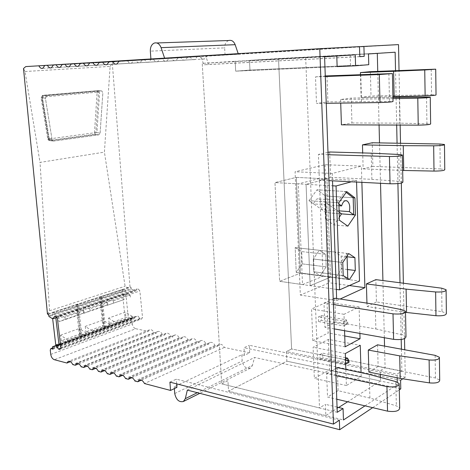 <?xml version="1.0" encoding="UTF-8"?>
<svg xmlns="http://www.w3.org/2000/svg" width="470" height="470" viewBox="0 0 470 470"><rect width="100%" height="100%" fill="white"/><g stroke="black" fill="none" stroke-linecap="round" stroke-linejoin="round"><path stroke-width="0.35" stroke-dasharray="2.35 1.76" d="M49.391 140.536L53.686 141.082L49.797 140.577L48.851 139.19L42.147 97.872L42.711 95.88L43.598 95.434L98.13 90.675L98.606 90.745L99.587 92.719L96.908 132.663L100.122 133.028L98.806 134.831L53.686 141.082L53.022 140.988L52.076 139.602L45.402 98.142L46.853 95.698L101.373 90.904L101.849 90.974L102.83 92.954L100.122 133.028L98.806 134.831L53.686 141.082L53.022 140.988L52.076 139.602L45.402 98.142L46.853 95.698L101.373 90.904L101.849 90.974L102.83 92.954L100.122 133.028L95.839 132.54L94.523 134.332L49.391 140.536L48.727 140.442L47.776 139.055L41.066 97.784L42.517 95.351L97.531 90.669L98.512 92.637L95.839 132.54M25.022 71.505L110.098 66.405L104.41 152.127L40.009 162.414L25.022 71.505L23.5 68.52M44.844 65.453L127.675 60.936L114.621 61.723L112.312 63.491L130.031 287.105L129.144 287.264C127.446 287.722 126.095 287.382 125.09 286.236L104.41 152.127M110.098 66.405L112.312 63.491M47.47 314.148L49.567 310.746L40.009 162.414M176.914 387.397L174.247 386.704L241.821 354.75L244.418 355.308L249.67 352.811L249.264 345.28L405.287 377.204L404.729 349.78M404.5 338.659L403.372 283.21M401.333 183.1L400.516 143.285M400.146 125.073L399.582 97.237M399.565 96.573L399.036 70.529M249.67 352.811L224.319 347.453L223.967 346.772C222.48 344.575 220.847 343.834 219.067 344.557L217.786 346.073L214.99 345.479L214.643 344.81C213.186 342.642 211.588 341.907 209.843 342.606L208.568 344.122L205.819 343.541L205.478 342.877C204.05 340.738 202.482 340.01 200.778 340.691L199.509 342.207L196.807 341.637L196.466 340.979C195.068 338.87 193.534 338.147 191.866 338.805L190.603 340.327L187.947 339.763L187.612 339.111C186.243 337.031 184.739 336.314 183.1 336.955L181.843 338.476L179.234 337.924L178.905 337.272C177.56 335.228 176.086 334.511 174.482 335.134L173.236 336.655L170.663 336.115L170.34 335.468C169.024 333.447 167.579 332.742 166.004 333.348L164.764 334.863L162.238 334.335L161.915 333.694C160.623 331.703 159.207 330.998 157.667 331.585L156.434 333.107L153.949 332.578L153.631 331.949C152.362 329.981 150.976 329.282 149.466 329.852L148.238 331.373L135.748 328.736L54.332 359.703M50.754 354.409L132.311 323.989C132.74 326.527 133.885 328.107 135.748 328.736M132.311 323.989L131.911 320.111L50.249 350.179M52.446 348.147L132.475 318.678L131.911 320.111M132.975 318.607L134.22 318.801L134.073 317.379L52.346 347.277M60.401 343.881L134.308 316.88L134.073 317.379M134.308 316.88L138.057 316.128L140.084 318.842L141.452 319.054L142.545 317.532L139.872 290.971L138.427 289.068L137.052 288.891L135.513 291.124L131.477 289.25L48.98 316.533M48.616 315.887L131.136 288.668L131.477 289.25M131.136 288.668L130.989 287.229L130.031 287.105M127.675 60.936L129.08 62.763L130.637 63.327L131.424 63.209L133.597 60.577L136.177 60.419L136.512 61.053C137.493 62.522 138.65 63.074 139.995 62.71L142.204 60.06L144.831 59.901L145.165 60.536C146.164 62.022 147.345 62.575 148.72 62.205L150.958 59.531L153.631 59.367L153.978 60.007C154.988 61.511 156.193 62.075 157.591 61.693L159.871 58.991L162.591 58.832L162.943 59.473C163.971 60.994 165.199 61.558 166.627 61.165L168.947 58.445L171.714 58.28L172.067 58.932C173.113 60.471 174.37 61.035 175.827 60.63L178.183 57.892L181.003 57.722L181.361 58.38C182.425 59.931 183.705 60.501 185.198 60.09L187.589 57.322L190.462 57.152L190.82 57.816C191.907 59.385 193.211 59.96 194.733 59.531L197.165 56.747L200.091 56.57L200.461 57.24C201.565 58.832 202.893 59.408 204.45 58.967L206.923 56.159L398.507 44.609M48.434 314.312L130.989 287.229M359.503 46.636L200.866 56.236L203.757 64.813L208.598 64.496L205.725 55.977L238.396 54.226L238.202 53.656M238.396 54.226L200.866 56.236M359.509 46.671L205.725 55.977M119.351 60.889L206.923 56.159M200.091 56.57L119.333 60.936M109.369 61.494L197.165 56.747M190.462 57.152L109.357 61.541M99.587 62.087L187.589 57.322M181.003 57.722L99.575 62.134M90.005 62.669L178.183 57.892M171.714 58.28L89.993 62.716M80.617 63.244L168.947 58.445M162.591 58.832L80.605 63.285M71.411 63.803L159.871 58.991M153.631 59.367L71.399 63.844M62.387 64.349L150.958 59.531M144.831 59.901L62.375 64.39M53.533 64.889L142.204 60.06M136.177 60.419L53.527 64.93M44.856 65.418L133.597 60.577M52.229 318.56L134.673 291.012M56.623 317.514L135.513 291.124M54.561 316.322L137.052 288.891M55.942 316.557L138.427 289.068M57.446 318.678L139.872 290.971M60.853 347.741L142.545 317.532M59.796 349.363L141.452 319.054M60.477 348.317L140.084 318.842M60.477 344.528L138.057 316.128M60.419 344.075L137.216 315.999M52.528 348.834L134.22 318.801M70.441 361.671L148.238 331.373M153.949 332.578L72.715 364.567M78.76 363.833L156.434 333.107M162.238 334.335L81.11 366.788M87.22 366.036L164.764 334.863M170.663 336.115L89.658 369.044M95.839 368.28L173.236 336.655M179.234 337.924L98.365 371.347M104.61 370.56L181.843 338.476M187.947 339.763L107.236 373.697M113.552 372.886L190.603 340.327M196.807 341.637L116.272 376.088M122.652 375.26L199.509 342.207M205.819 343.541L125.484 378.52M131.929 377.674L208.568 344.122M214.99 345.479L134.867 381.005M141.382 380.136L217.786 346.073M224.319 347.453L144.437 383.538M244.418 355.308L243.995 347.73L249.264 345.28M405.287 377.204L402.831 378.808M400.593 380.271L243.995 347.73M372.675 407.66L399.3 389.853M397.191 377.792L397.109 374.102L401.868 371.065L401.409 349.175M401.204 339.475L400.005 282.776M397.914 183.6L397.062 143.221M396.68 125.061L396.093 97.296M396.081 96.667L395.534 70.67M364.973 405.851L397.344 384.589L397.285 382.116M339.363 420.251L176.332 379.155L169.923 382.134M176.667 383.861L176.332 379.155M359.791 56.588L208.598 64.496M225.042 55.031L224.642 47.875L150.341 51.142M228.643 40.514C225.964 41.707 224.631 44.157 224.642 47.875M359.791 56.659L203.757 64.813M400.775 388.872L254.54 357.482L252.419 365.431L197.329 392.703M241.821 354.75L242.173 361.036C243.442 366.764 246.215 369.12 250.498 368.11L252.419 365.431M174.247 386.704L174.382 388.602M187.324 390.1L254.54 357.482M324.588 56.8L202.218 63.368L221.699 383.896L227.938 380.782L228.555 391.146L343.453 419.986M337.243 412.296L221.699 383.896L227.938 380.782L228.555 391.146L286.841 361.183L286.394 351.578L291.594 348.981L278.51 58.55L249.47 60.383L249.964 70.071L235.693 71.17L235.159 61.288L202.218 63.368L221.699 383.896L319.5 407.937L325.399 404.318L325.828 415.562L228.555 391.146L286.841 361.183L286.394 351.578L397.109 374.102M355.255 54.808L235.159 61.288L235.693 71.17L249.964 70.071L368.768 64.696M337.131 66.617L235.693 71.17L337.131 66.617L350.52 65.518L249.964 70.071L249.47 60.383L368.48 53.944M395.141 52.211L249.47 60.383L350.203 54.937L350.52 65.518M401.868 371.065L291.594 348.981L278.51 58.55L377.298 53.374M397.344 384.589L286.841 361.183L380.512 381.023L380.418 377.439M337.055 407.132L325.399 404.318M380.342 374.384L380.242 370.671L385.083 367.704L384.548 346.09M384.337 337.724L382.921 280.555M380.518 183.288L379.513 142.892M379.073 124.991L377.745 71.37M385.083 367.704L291.594 348.981L286.394 351.578L380.242 370.671M380.512 381.023L347.647 401.779M338.588 407.502L325.828 415.562M336.779 56.006L202.218 63.368L305.676 57.816L319.5 407.937M328.395 339.405L329.523 369.89L314.354 378.426L313.096 347.26L328.395 339.405L360.249 345.327M312.832 340.703L311.557 309.013L327.014 302.01L328.16 332.995L312.832 340.703L345.098 346.819M325.029 164.712L329.317 282.781L300.342 295.078L295.084 171.756L325.029 164.712L361.412 166.092L332.261 173.436L332.519 180.827M302.533 284.591L279.615 281.318L310.159 285.678L306.064 184.322L326.991 178.911L296.329 177.378L274.979 182.595L296.329 177.378L300.395 273.193L296.329 177.378L319.336 178.53L323.013 276.201L302.533 284.591L298.297 183.888L274.979 182.595L279.615 281.318L300.395 273.193L279.615 281.318L274.979 182.595L306.064 184.322L310.159 285.678L330.528 277.2L326.991 178.911L330.528 277.2L359.509 281.054M319.336 178.53L298.297 183.888M336.303 289.403L310.159 285.678L330.528 277.2L300.395 273.193L323.013 276.201M336.62 298.479L336.696 300.6L300.342 295.078M332.261 173.436L295.084 171.756M361.877 182.331L361.412 166.092M349.363 285.543L329.317 282.781M336.696 300.6L340.151 299.02M359.891 333.418L359.098 306.963L344.011 314.289L344.563 330.715M344.011 314.289L311.557 309.013M359.098 306.963L327.014 302.01M344.739 335.985L328.16 332.995M345.855 369.444L346.39 385.523L361.189 376.588L329.523 369.89M346.39 385.523L314.354 378.426M345.321 353.546L313.096 347.26M361.189 376.588L361.072 372.675M305.676 57.816L336.773 55.801M350.203 54.937L377.293 53.181M326.991 75.799L327.907 101.896L393.026 101.408M326.245 103.318L316.492 103.459L327.907 101.896M360.76 74.542L361.524 101.403M325.293 76.534L315.493 76.892L316.492 103.459M315.493 76.892L325.269 75.964M329.676 151.986L330.563 177.272L319.377 180.151L318.407 154.424L327.99 152.351M328.072 154.712L318.407 154.424M328.994 180.645L319.377 180.151M330.563 177.272L371.899 179.346L399.33 181.361L402.896 182.054M371.899 179.346L371.206 153.167M333.207 298.938L324 303.103L324.905 327.255L335.662 321.968L375.871 328.953L375.219 304.401M334.828 298.203L335.662 321.968M333.406 304.566L324 303.103M334.27 328.906L324.905 327.255M375.871 328.953L402.526 334.91L405.992 336.59M335.933 375.63L326.65 373.632L327.531 397.056L336.773 399.224M337.272 367.622L338.083 390.682L369.908 398.066L396.351 405.857L399.694 407.937M369.908 398.066L369.244 374.414M338.083 390.682L327.531 397.056M335.68 368.521L326.65 373.632M392.967 98.624L340.597 99.523L351.184 98.083L351.942 122.975L341.42 124.838M340.597 99.523L340.715 103.112M351.942 122.975L399.847 123.14L430.637 123.898M399.318 97.237L399.847 123.14M392.938 97.349L351.184 98.083M431.207 69.26L431.56 94.811L371.018 95.998L361.119 97.355L392.926 96.738M431.56 94.811L436.037 94.916M360.472 74.554L361.119 97.355M370.378 71.663L371.018 95.998M439.944 144.02L440.249 168.942L372.869 166.386L372.246 142.757M372.869 166.386L363.146 168.889L362.693 152.926M402.661 170.422L363.146 168.889M440.249 168.942L444.761 169.6M441.694 288.192L441.982 311.645L376.429 301.934L375.841 279.632M376.429 301.934L367.041 306.546L366.947 303.132M405.504 312.309L367.041 306.546M441.982 311.645L446.371 313.314M377.557 344.815L378.127 366.494L435.455 377.986L439.697 380.077M378.127 366.494L368.897 372.07M349.046 362.258L344.939 364.309L344.78 359.544L319.9 354.562L320.082 359.233L322.767 357.788L347.577 362.811L347.418 358.064M319.9 354.562L322.585 353.135L322.767 357.788M345.462 357.676L322.585 353.135M345.532 359.891L344.78 359.544L345.509 359.133M320.082 359.233L344.939 364.309L345.673 363.956M321.145 315.57L321.327 320.299L346.314 324.564L346.155 319.741L321.145 315.57L318.431 316.851L318.613 321.598L321.327 320.299M347.788 323.871L346.807 324.365L346.748 322.573L343.494 321.063L346.155 319.741L347.735 322.079L347.788 323.871L343.652 325.91L343.494 321.063L318.431 316.851M346.748 322.573L347.735 322.079M318.613 321.598L343.652 325.91L346.807 324.365M349.521 279.486L320.287 275.602L326.18 266.866L325.716 254.317L319.318 250.287L313.284 259.005L313.79 271.783L320.287 275.602L296.247 272.412L320.287 275.602L326.18 266.866L325.716 254.317L319.318 250.287L295.172 247.596L296.247 272.412L302.216 263.876L301.699 251.579L325.716 254.317L301.699 251.579L295.172 247.596L296.247 272.412L302.216 263.876L326.18 266.866L302.216 263.876L301.699 251.579L295.172 247.596L346.948 253.359L341.009 262.313L341.449 275.385L347.782 279.256L347.753 278.404M346.948 253.359L347.036 256.062M346.143 192.383L344.945 191.466L337.072 202.599L338.888 203.939M343.2 275.614L313.79 271.783L320.287 275.602L347.782 279.256M339.123 210.854L321.609 209.514L326.057 212.646L325.452 195.972L317.009 189.798L344.945 191.466M346.713 191.572L317.009 189.798L309.007 200.655L326.057 212.646L341.596 213.868L326.057 212.646L325.452 195.972L353.176 197.758L325.452 195.972L317.009 189.798L309.007 200.655L337.072 202.599M339.164 212.111L324.782 201.748L309.007 200.655L313.649 203.915L338.946 205.737M321.609 209.514C322.579 204.374 321.75 200.86 319.106 198.975C316.739 198.258 314.923 199.903 313.649 203.915M341.449 275.385L313.79 271.783L313.284 259.005L341.009 262.313M338.846 202.729L324.782 201.748L325.416 219.061L333.906 224.936L339.334 217.128M356.56 182.06L356.507 180.386L326.991 178.911L306.064 184.322L332.695 185.797M342.765 262.524L313.284 259.005L319.318 250.287L334.852 252.014L335.745 277.658L341.584 268.787L341.161 256.079L334.852 252.014L348.693 253.553M339.434 220.242L325.416 219.061M347.818 226.164L333.906 224.936M356.507 180.386L351.366 181.796M347.054 256.755L341.161 256.079M347.471 269.516L341.584 268.787M102.989 327.572L99.663 296.958L76.921 304.407L80.47 335.78L102.989 327.572L104.44 327.825L105.333 327.496L103.882 327.243L125.231 319.465L128.545 319.994L125.443 290.037L122.118 289.608L100.568 296.664L103.882 327.243M57.14 345.074L59.073 345.462L128.545 319.994M55.742 344.792L79.524 336.12L80.981 336.391L81.927 336.05L80.47 335.78M76.921 304.407L78.378 304.625L81.927 336.05M55.824 317.785L55.278 313.137L125.443 290.037M99.663 296.958L101.121 297.163L102.019 296.87L100.568 296.664M78.378 304.625L75.97 304.719L51.941 312.585L52.652 318.631M55.278 313.137L51.941 312.585M101.121 297.163L104.44 327.825M59.073 345.462L58.95 344.41M75.97 304.719L79.524 336.12M77.427 304.942L80.981 336.391M102.019 296.87L105.333 327.496M122.118 289.608L125.231 319.465M109.169 323.448L125.954 317.368L132.54 318.407L115.773 324.547L109.169 323.448L108.594 318.09L125.408 312.109L125.954 317.368M92.49 333.083L110.186 326.597L103.576 325.475L85.869 331.89L92.49 333.083L92.261 331.021L109.968 324.576L110.186 326.597M61.253 340.803L67.88 342.095L86.586 335.245L79.959 334.029L61.253 340.803L60.595 335.163L67.633 339.98L86.351 333.171L86.586 335.245M123.551 294.261L106.643 299.901L113.258 300.847L130.155 295.148L123.551 294.261L124.098 299.555L107.219 305.294L124.098 299.555M107.63 302.745L101.003 301.781L101.59 307.21L107.847 304.783L90.029 310.84L89.799 308.761L107.63 302.745L107.847 304.783M89.799 308.761L83.161 307.732L101.003 301.781M77.209 309.718L58.35 316.01L64.995 317.127L83.848 310.764L77.209 309.718L77.838 315.288L59.02 321.691L65.242 319.259L84.077 312.861L77.838 315.288M108.594 318.09L115.561 322.538L132.34 316.433L132.54 318.407M115.561 322.538L115.773 324.547M67.633 339.98L67.88 342.095M130.155 295.148L130.355 297.14M113.258 300.847L113.476 302.874M64.995 317.127L65.242 319.259M83.848 310.764L84.077 312.861M132.34 316.433L125.408 312.109M92.261 331.021L85.252 326.392L102.989 320.088L103.576 325.475M109.968 324.576L102.989 320.088M86.351 333.171L79.336 328.501L79.959 334.029M60.595 335.163L79.336 328.501M83.161 307.732L83.783 313.267L90.029 310.84M83.783 313.267L101.59 307.21M58.35 316.01L59.02 321.691M85.252 326.392L85.869 331.89M106.643 299.901L107.219 305.294M49.309 138.903L42.359 97.431L42.6 97.026L97.114 92.185L94.464 132.781L49.309 138.903L50.46 140.671L95.592 134.455L98.806 134.831L94.523 134.332M98.512 92.637L97.355 92.519M42.517 95.351L46.853 95.698L43.598 95.434L98.13 90.675L101.373 90.904L97.055 90.598M114.621 61.723L25.774 66.581M49.567 310.746L125.09 286.236M47.776 139.055L52.076 139.602L48.469 139.05L41.765 97.766L45.402 98.142L41.066 97.784M47.893 313.866L129.144 287.264M174.734 393.531L242.173 361.036M94.464 132.781L95.592 134.455L96.908 132.663L94.687 132.481M97.531 90.669L101.849 90.974L97.842 90.716L97.114 92.185M42.6 97.026L43.31 95.475L41.765 97.766L42.359 97.431M48.727 140.442L53.022 140.988L49.797 140.577L48.469 139.05L49.045 138.656M388.884 73.626L389.507 101.256M398.772 154.466L399.33 181.361M402.003 309.73L402.526 334.91M395.811 381.611L396.351 405.857M426.531 96.99L426.924 123.581M435.144 355.344L435.455 377.986M114.063 61.828L25.21 66.693M204.45 58.967L116.883 64.008M194.733 59.531L106.948 64.584M185.198 60.09L97.219 65.154M175.827 60.63L87.679 65.706M166.627 61.165L78.331 66.247M157.591 61.693L69.172 66.781M148.72 62.205L60.189 67.304M139.995 62.71L51.377 67.815M131.424 63.209L42.735 68.315M134.267 316.897L52.523 346.76M132.475 318.678L52.434 348.029M149.466 329.852L68.514 361.277M157.667 331.585L76.816 363.469M166.004 333.348L85.27 365.695M174.482 335.134L93.877 367.969M183.1 336.955L102.636 370.278M191.866 338.805L111.566 372.639M200.778 340.691L120.661 375.042M209.843 342.606L129.926 377.486M219.067 344.557L139.367 379.989M154.301 43.058L156.845 42.97M250.498 368.11L199.785 393.343M402.349 154.983L402.361 155.364M405.487 311.252L405.504 312.156M399.165 383.544L399.189 384.654M444.479 144.496L444.479 144.807M446.106 289.702L446.112 290.46M439.403 357.282L439.415 358.216M319.106 198.975L345.203 200.737"/><path stroke-width="0.7" d="M44.844 65.453L25.774 66.581L23.5 68.52L47.47 314.148L48.434 314.312L48.98 316.533L52.229 318.56L53.075 318.707L56.623 317.514M404.729 349.78L404.5 338.659M403.372 283.21L401.333 183.1M400.516 143.285L400.146 125.073M399.582 97.237L399.565 96.573M399.036 70.529L398.507 44.609L359.509 46.671M174.382 388.602L174.734 393.531C176.144 399.788 179.029 402.443 183.388 401.498L185.303 398.66L187.324 390.1L339.698 429.709L339.363 420.251L333.477 424.093L169.923 382.134L170.522 390.435L176.914 387.397L176.667 383.861M333.477 424.093L319.77 48.692L359.503 46.636L359.791 56.659L364.197 56.359L363.921 46.407M119.333 60.936L112.359 61.312L112.747 62.058C113.922 63.838 115.303 64.49 116.883 64.008L119.351 60.889L319.77 48.692M112.359 61.312L109.369 61.494L106.948 64.584C105.403 65.054 104.058 64.408 102.907 62.651L102.519 61.911L99.587 62.087L97.219 65.154C95.71 65.606 94.388 64.966 93.26 63.227L92.878 62.498L90.005 62.669L87.679 65.706C86.204 66.147 84.911 65.512 83.807 63.797L83.431 63.068L80.617 63.244L78.331 66.247C76.892 66.675 75.629 66.047 74.542 64.355L74.172 63.632L71.411 63.803L69.172 66.781C67.762 67.198 66.523 66.57 65.453 64.895L65.089 64.184L62.387 64.349L60.189 67.304C58.809 67.709 57.599 67.081 56.547 65.43L56.189 64.731L53.533 64.889L51.377 67.815C50.032 68.209 48.839 67.586 47.811 65.959L47.458 65.26L44.856 65.418L42.735 68.315C41.419 68.696 40.255 68.085 39.239 66.47L38.893 65.782M170.522 390.435L144.437 383.538L144.061 382.774C142.486 380.306 140.8 379.425 139.002 380.148L137.733 381.763L134.867 381.005L134.496 380.254C132.957 377.821 131.312 376.952 129.556 377.651L128.292 379.267L125.484 378.52L125.12 377.78C123.61 375.383 122 374.525 120.285 375.201L119.033 376.817L116.272 376.088L115.914 375.348C114.439 372.992 112.865 372.14 111.184 372.798L109.945 374.414L107.236 373.697L106.884 372.969C105.439 370.642 103.899 369.802 102.254 370.436L101.027 372.052L98.365 371.347L98.019 370.63C96.603 368.339 95.099 367.505 93.489 368.122L92.267 369.737L89.658 369.044L89.312 368.333C87.931 366.077 86.457 365.249 84.882 365.848L83.672 367.464L81.11 366.788L80.769 366.077C79.412 363.856 77.967 363.034 76.434 363.615L75.229 365.231L72.715 364.567L72.38 363.862C71.052 361.671 69.636 360.86 68.132 361.43L66.94 363.04L54.332 359.703C52.446 358.951 51.253 357.188 50.754 354.409L50.249 350.179L50.778 348.634L52.528 348.834L52.523 346.76L55.46 345.885L56.3 346.055L58.415 349.081L59.796 349.363L60.853 347.741L57.446 318.678L55.942 316.557L54.561 316.322L53.075 318.707M109.357 61.541L102.519 61.911M99.575 62.134L92.878 62.498M89.993 62.716L83.431 63.068M80.605 63.285L74.172 63.632M71.399 63.844L65.089 64.184M62.375 64.39L56.189 64.731M53.527 64.93L47.458 65.26M58.415 349.081L60.477 348.317M56.3 346.055L60.477 344.528M55.46 345.885L60.419 344.075M66.94 363.04L70.441 361.671M75.229 365.231L78.76 363.833M83.672 367.464L87.22 366.036M92.267 369.737L95.839 368.28M101.027 372.052L104.61 370.56M109.945 374.414L113.552 372.886M119.033 376.817L122.652 375.26M128.292 379.267L131.929 377.674M137.733 381.763L141.382 380.136M402.831 378.808L400.593 380.271L400.775 388.872L399.3 389.853M339.698 429.709L372.675 407.66M395.534 70.67L395.141 52.211L368.48 53.944L368.768 64.696L355.579 65.788L355.255 54.808L324.588 56.8L337.243 412.296L343.065 408.583L343.453 419.986L364.973 405.851M401.409 349.175L401.204 339.475M400.005 282.776L397.914 183.6M397.062 143.221L396.68 125.061M396.093 97.296L396.081 96.667M397.285 382.116L397.191 377.792M364.197 56.359L359.791 56.588M238.202 53.656L235.159 44.685C233.731 41.219 231.557 39.833 228.643 40.514L156.845 42.97M164.594 58.133L161.087 47.664C159.542 43.845 157.28 42.306 154.301 43.058C151.569 44.362 150.253 47.059 150.341 51.142L150.899 58.967M355.579 65.788L337.131 66.617L336.779 56.006M343.065 408.583L337.055 407.132M384.548 346.09L384.337 337.724M382.921 280.555L380.518 183.288M379.513 142.892L379.073 124.991M377.745 71.37L377.298 53.374M380.418 377.439L380.342 374.384M347.647 401.779L338.588 407.502M332.519 180.827L336.62 298.479M340.151 299.02L364.896 287.687L361.877 182.331M364.896 287.687L349.363 285.543M344.563 330.715L345.098 346.819L360.049 338.753L359.891 333.418M360.049 338.753L344.739 335.985M361.072 372.675L360.249 345.327L345.321 353.546L345.855 369.444M392.427 73.684L393.026 101.408C392.585 101.925 388.238 102.307 379.983 102.56L326.245 103.318M325.269 75.964L392.421 73.59L379.302 74.542L325.293 76.534M402.361 155.364L402.896 182.054C402.508 183.288 398.225 183.864 390.047 183.782L389.43 156.516C397.649 156.492 401.956 155.981 402.349 154.983L398.772 154.466L371.206 153.167L329.676 151.986L327.99 152.351M389.43 156.516L328.072 154.712M390.047 183.782L328.994 180.645M405.504 312.156L405.992 336.59C405.645 339.134 401.509 340.051 393.59 339.352L393.008 313.848C400.969 314.454 405.128 313.584 405.487 311.252L402.003 309.73L375.219 304.401L334.828 298.203L333.207 298.938M393.008 313.848L333.406 304.566M393.59 339.352L334.27 328.906M335.68 368.521L337.272 367.622L369.244 374.414L395.811 381.611L399.165 383.544C398.801 386.457 394.724 387.48 386.933 386.604L335.933 375.63M399.189 384.654L399.694 407.937C399.341 411.044 395.288 412.114 387.533 411.15L336.773 399.224M340.715 103.112L341.42 124.838L418.235 125.149L417.789 98.195C425.773 97.942 429.933 97.584 430.267 97.126L392.938 97.349M430.267 97.302L430.637 123.898C430.314 124.591 426.178 125.002 418.235 125.149M417.789 98.195L392.967 98.624M392.926 96.738L425.133 95.898L424.739 69.971L435.708 69.172L370.378 71.663L360.414 72.609L360.472 74.554M435.708 69.249L436.037 94.916C435.919 95.298 432.282 95.627 425.133 95.898M360.414 72.609L393.596 71.305L394.142 96.714M393.596 71.305L424.739 69.971M402.661 170.422L403.748 170.463L403.254 145.665L433.669 145.812C440.789 145.688 444.391 145.248 444.479 144.496L439.944 144.02L372.246 142.757L362.464 144.877L362.693 152.926M403.254 145.665L362.464 144.877M403.748 170.463L434.01 171.086L433.669 145.812M444.479 144.807L444.761 169.6C444.673 170.54 441.089 171.033 434.01 171.086M405.504 312.309L406.562 312.468L406.098 289.126L435.637 291.97C442.546 292.252 446.03 291.5 446.106 289.702L441.694 288.192L375.841 279.632L366.4 283.904L366.947 303.132M406.098 289.126L366.4 283.904M406.562 312.468L435.954 315.728L435.637 291.97M446.112 290.46L446.371 313.314C446.3 315.27 442.828 316.075 435.954 315.728M399.712 355.872L368.274 350.068L368.897 372.07L400.199 378.403L429.463 382.897L429.116 359.967L399.712 355.872L400.199 378.403M368.274 350.068L377.557 344.815L435.144 355.344L439.403 357.282C439.315 359.538 435.89 360.431 429.116 359.967M439.415 358.216L439.697 380.077C439.615 382.48 436.201 383.42 429.463 382.897M345.509 359.133L347.418 358.064L345.462 357.676M347.418 358.064L348.987 360.496L349.046 362.258L348.07 362.811L348.012 361.048L348.987 360.496M345.532 359.891L348.012 361.048M345.673 363.956L348.07 362.811M347.036 256.062L347.753 278.404M338.888 203.939L341.602 205.93C342.859 201.818 344.645 200.126 346.96 200.855C349.533 202.776 350.332 206.371 349.363 211.635L353.698 214.819L353.176 197.758L346.143 192.383M338.946 205.737L341.602 205.93M339.123 210.854L349.363 211.635M339.334 217.128L341.596 213.868L353.698 214.819M353.176 197.758L354.926 197.87L355.443 214.954L341.596 213.868L339.164 212.111M354.926 197.87L346.713 191.572L338.846 202.729L339.434 220.242L347.818 226.164L355.443 214.954M351.366 181.796L336.044 185.985L339.587 289.873L359.509 281.054L356.56 182.06M354.921 257.654L348.693 253.553L342.765 262.524L343.2 275.614L349.521 279.486L355.314 270.497L354.921 257.654L347.054 256.755M332.695 185.797L336.044 185.985M336.303 289.403L339.587 289.873M355.314 270.497L347.471 269.516M57.14 345.074L55.742 344.792L52.652 318.631M58.95 344.41L55.824 317.785M52.564 346.743L60.401 343.881M51.277 348.576L52.446 348.147M235.159 44.685L161.087 47.664M197.329 392.703L185.303 398.66M379.983 102.56L379.302 74.542M387.533 411.15L386.933 386.604M52.434 348.029L50.942 348.576M68.514 361.277L68.132 361.43M76.816 363.469L76.434 363.615M85.27 365.695L84.882 365.848M93.877 367.969L93.489 368.122M102.636 370.278L102.254 370.436M111.566 372.639L111.184 372.798M120.661 375.042L120.285 375.201M129.926 377.486L129.556 377.651M139.367 379.989L139.002 380.148M199.785 393.343L183.388 401.498M345.203 200.737L346.96 200.855"/></g></svg>
